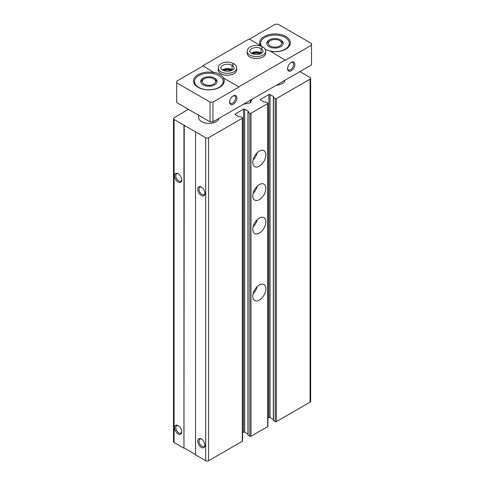 <?xml version="1.0" encoding="UTF-8"?>
<svg xmlns="http://www.w3.org/2000/svg" width="485" height="485" viewBox="0 0 485 485"><rect width="100%" height="100%" fill="white"/><g stroke="black" fill="none" stroke-linecap="round" stroke-linejoin="round"><path stroke-width="0.73" d="M267.896 418.143L268.89 417.567A0.818 0.473 0 0 1 270.048 417.567L270.048 94.545L273.819 96.721L273.455 97.6L275.195 98.607A0.818 0.473 0 0 0 276.353 98.607L310.054 79.146A2.049 1.182 0 0 0 310.655 78.309A2.049 1.182 0 0 0 310.054 77.473L299.906 71.616M188.301 109.27L174.097 117.806A2.049 1.182 0 0 0 173.497 118.643A2.049 1.182 0 0 0 174.097 119.48L205.695 137.728A2.049 1.182 0 0 0 208.592 137.728L242.294 118.267A0.818 0.473 0 0 0 242.53 117.934A0.818 0.473 0 0 0 242.294 117.6L240.554 116.594L239.032 116.806L235.261 114.63L235.261 113.957A0.818 0.473 0 0 0 235.025 114.296A0.818 0.473 0 0 0 235.261 114.63M184.239 111.95L184.239 111.617M173.497 118.643L173.497 441.671A2.049 1.182 0 0 0 174.097 442.508L183.954 448.195L183.954 125.172M178.153 433.972A5.123 2.958 -120 0 0 181.778 431.88A5.123 2.958 -120 0 0 178.153 425.6A5.123 2.958 -120 0 0 174.533 427.697A5.123 2.958 -120 0 0 178.153 433.972M178.153 182.081A5.123 2.958 -120 0 0 181.778 179.99A5.123 2.958 -120 0 0 178.153 173.709A5.123 2.958 -120 0 0 174.533 175.8A5.123 2.958 -120 0 0 178.153 182.081M183.954 448.195L184.239 125.009M184.239 448.031L195.546 454.56M242.53 117.934L242.53 440.956A0.818 0.473 0 0 1 242.294 441.295L208.592 460.75A2.049 1.182 0 0 1 205.695 460.75L195.546 454.894L195.546 131.865M201.348 447.358A5.123 2.958 -120 0 0 204.967 445.266A5.123 2.958 -120 0 0 201.348 438.992A5.123 2.958 -120 0 0 197.722 441.083A5.123 2.958 -120 0 0 201.348 447.358M201.348 195.467A5.123 2.958 -120 0 0 204.967 193.376A5.123 2.958 -120 0 0 201.348 187.101A5.123 2.958 -120 0 0 197.722 189.192A5.123 2.958 -120 0 0 201.348 195.467M235.261 113.957L243.525 109.192A0.818 0.473 0 0 1 244.683 109.192L248.453 111.368L247.968 112.077L249.83 113.248A0.818 0.473 0 0 0 250.987 113.248L267.659 103.626A0.818 0.473 0 0 0 267.896 103.293A0.818 0.473 0 0 0 267.659 102.953L265.919 101.953L264.398 102.159L260.627 99.983L260.627 99.316A0.818 0.473 0 0 0 260.39 99.649A0.818 0.473 0 0 0 260.627 99.983M242.53 432.784L243.525 432.214L243.525 109.192M247.968 434.111L244.683 432.214A0.818 0.473 0 0 0 243.525 432.214M248.09 434.936L249.83 436.27A0.818 0.473 0 0 0 250.987 436.27L267.659 426.648A0.818 0.473 0 0 0 267.896 426.315L267.896 103.293M259.323 300.076A9.227 5.323 -60 0 1 254.71 300.53A9.227 5.323 -60 0 1 254.71 289.878A9.227 5.323 -60 0 1 263.937 284.556A9.227 5.323 -60 0 1 265.35 291.946A9.227 5.323 -60 0 1 259.323 300.076M259.323 233.127A9.227 5.323 -60 0 1 254.71 233.582A9.227 5.323 -60 0 1 254.71 222.93A9.227 5.323 -60 0 1 263.937 217.607A9.227 5.323 -60 0 1 265.35 224.998A9.227 5.323 -60 0 1 259.323 233.127M259.323 199.65A9.227 5.323 -60 0 1 254.71 200.111A9.227 5.323 -60 0 1 254.71 189.459A9.227 5.323 -60 0 1 263.937 184.13A9.227 5.323 -60 0 1 265.35 191.526A9.227 5.323 -60 0 1 259.323 199.65M259.323 166.179A9.227 5.323 -60 0 1 254.71 166.634A9.227 5.323 -60 0 1 254.71 155.982A9.227 5.323 -60 0 1 263.937 150.659A9.227 5.323 -60 0 1 265.35 158.049A9.227 5.323 -60 0 1 259.323 166.179M260.627 99.316L268.89 94.545A0.818 0.473 0 0 1 270.048 94.545M270.048 417.567L273.334 419.464M273.455 420.289L275.195 421.629A0.818 0.473 0 0 0 276.353 421.629L310.054 402.174A2.049 1.182 0 0 0 310.655 401.337L310.655 78.309M219.032 118.31A10.252 5.917 180 0 1 208.156 123.378A10.252 5.917 180 0 1 198.632 117.473L198.632 115.236M285.125 80.152A10.252 5.917 180 0 1 276.426 85.172M201.675 187.307A4.238 2.449 -120 0 0 199.856 187.252A4.238 2.449 -120 0 0 199.208 190.647A4.238 2.449 -120 0 0 201.972 194.382A4.238 2.449 -120 0 0 204.094 194.594A4.238 2.449 -120 0 0 204.955 192.988M178.486 173.915A4.238 2.449 -120 0 0 176.661 173.86A4.238 2.449 -120 0 0 176.013 177.255A4.238 2.449 -120 0 0 178.783 180.99A4.238 2.449 -120 0 0 180.899 181.202A4.238 2.449 -120 0 0 181.766 179.602M201.675 439.198A4.238 2.449 -120 0 0 199.856 439.143A4.238 2.449 -120 0 0 199.208 442.538A4.238 2.449 -120 0 0 201.972 446.273A4.238 2.449 -120 0 0 204.094 446.485A4.238 2.449 -120 0 0 204.955 444.878M178.486 425.812A4.238 2.449 -120 0 0 176.661 425.757A4.238 2.449 -120 0 0 176.013 429.152A4.238 2.449 -120 0 0 178.783 432.887A4.238 2.449 -120 0 0 180.899 433.093A4.238 2.449 -120 0 0 181.766 431.492M257.244 152.708A9.227 5.323 -60 0 1 253.14 159.814M257.244 186.185A9.227 5.323 -60 0 1 253.14 193.291M257.244 219.656A9.227 5.323 -60 0 1 253.14 226.762M257.244 286.605A9.227 5.323 -60 0 1 253.14 293.71M261.645 46.396A14.35 8.281 180 0 1 260.627 43.329A14.35 8.281 180 0 1 269.484 35.678A14.35 8.281 180 0 1 285.125 37.472A14.35 8.281 180 0 1 289.327 43.329A14.35 8.281 180 0 1 270.266 51.155M280.779 39.982A8.196 4.735 180 0 1 283.179 43.329A8.196 4.735 180 0 1 274.977 48.063A8.196 4.735 180 0 1 266.78 43.329A8.196 4.735 180 0 1 271.842 38.958A8.196 4.735 180 0 1 280.779 39.982M219.032 75.63A14.35 8.281 180 0 1 223.233 81.492A14.35 8.281 180 0 1 208.883 89.773A14.35 8.281 180 0 1 194.533 81.492A14.35 8.281 180 0 1 203.391 73.835A14.35 8.281 180 0 1 219.032 75.63M214.679 78.14A8.196 4.735 180 0 1 217.08 81.492A8.196 4.735 180 0 1 208.883 86.221A8.196 4.735 180 0 1 200.681 81.492A8.196 4.735 180 0 1 205.743 77.115A8.196 4.735 180 0 1 214.679 78.14M210.041 121.826L210.041 102.074L176.704 82.826L176.704 102.577L210.041 121.826L212.939 121.826L311.503 64.923L311.503 45.172L285.416 60.237L269.708 50.834A15.374 8.875 0 0 1 265.143 49.318M214.152 72.647L202.797 65.76L214.152 72.647A15.374 8.875 0 0 0 193.509 80.989A15.374 8.875 0 0 0 208.883 89.864A15.374 8.875 0 0 0 224.258 80.989A15.374 8.875 0 0 0 223.324 77.946L239.032 87.015L223.324 77.946M232.903 96.091A4.238 2.449 -60 0 1 234.722 96.036A4.238 2.449 -60 0 1 235.377 99.431A4.238 2.449 -60 0 1 232.606 103.166A4.238 2.449 -60 0 1 230.49 103.372A4.238 2.449 -60 0 1 229.623 101.771M260.948 46.123A15.374 8.875 0 0 1 260.536 45.535L249.175 38.976L202.797 65.76M290.885 62.62A4.238 2.449 -60 0 1 292.704 62.565A4.238 2.449 -60 0 1 293.352 65.96A4.238 2.449 -60 0 1 290.582 69.688A4.238 2.449 -60 0 1 288.466 69.901A4.238 2.449 -60 0 1 287.605 68.3M291.212 70.78A5.123 2.958 -60 0 1 287.587 68.688A5.123 2.958 -60 0 1 291.212 62.407A5.123 2.958 -60 0 1 294.838 64.505A5.123 2.958 -60 0 1 291.212 70.78M233.237 104.251A5.123 2.958 -60 0 1 229.611 102.159A5.123 2.958 -60 0 1 233.237 95.884A5.123 2.958 -60 0 1 236.856 97.976A5.123 2.958 -60 0 1 233.237 104.251M239.032 87.015L212.939 102.074L210.041 102.074M212.939 121.826L212.939 102.074M239.032 86.676L285.416 59.897M311.503 45.172L311.503 43.498L278.166 24.25L275.268 24.25L249.466 39.146M176.704 82.826L176.704 81.153L202.797 66.093M249.902 56.969A9.227 5.323 0 0 0 259.954 58.127A9.227 5.323 0 0 0 265.647 53.204L265.647 51.283A9.227 5.323 180 0 1 256.426 56.606A9.227 5.323 180 0 1 247.198 51.283L247.198 53.204A9.227 5.323 0 0 0 249.902 56.969M220.911 73.708A9.227 5.323 0 0 0 230.963 74.86A9.227 5.323 0 0 0 236.662 69.943L236.662 68.015A9.227 5.323 180 0 1 227.435 73.344A9.227 5.323 180 0 1 218.214 68.015L218.214 69.943A9.227 5.323 0 0 0 220.911 73.708M223.324 77.612A15.374 8.875 0 0 0 214.152 72.313M270.575 51.331A15.374 8.875 0 0 0 283.664 50.149A15.374 8.875 0 0 0 290.351 42.825A15.374 8.875 0 0 0 274.977 33.95A15.374 8.875 0 0 0 259.602 42.825A15.374 8.875 0 0 0 260.251 45.372M231.157 70.628A6.147 3.553 0 0 0 223.712 70.628M260.148 53.896A6.147 3.553 0 0 0 252.703 53.896M214.679 79.425L213.57 78.782A6.626 3.825 180 0 1 213.57 84.196A6.626 3.825 180 0 1 204.197 84.196A6.626 3.825 180 0 1 204.197 78.782A6.626 3.825 180 0 1 213.57 78.782L214.679 79.425A8.196 4.735 180 0 1 217.007 82.129M200.76 82.129A8.196 4.735 180 0 1 203.088 79.425L204.197 78.782M280.779 41.267L279.663 40.625A6.626 3.825 180 0 1 279.663 46.033A6.626 3.825 180 0 1 270.29 46.033A6.626 3.825 180 0 1 270.29 40.625A6.626 3.825 180 0 1 279.663 40.625L280.779 41.267A8.196 4.735 180 0 1 283.101 43.971M266.853 43.971A8.196 4.735 180 0 1 269.181 41.267L270.29 40.625M265.647 51.283C265.568 49.488 264.604 48.045 262.749 46.948L261.075 48.609L261.075 52.962A6.56 3.789 180 0 1 261.512 53.241M261.075 48.609A6.56 3.789 180 0 1 262.985 51.283C263.482 51.659 262.567 52.519 260.245 53.859C253.904 56.157 248.447 51.628 249.866 51.283A6.56 3.789 180 0 1 253.904 47.785A6.56 3.789 180 0 1 261.051 48.591L262.597 46.863C258.372 44.959 254.352 44.911 250.539 46.706C248.314 47.954 247.198 49.482 247.198 51.283M261.051 48.591L261.051 52.944A6.56 3.789 180 0 0 251.333 53.241M236.662 68.015C236.583 66.227 235.613 64.784 233.758 63.687L232.091 65.348L232.091 69.701A6.56 3.789 180 0 1 232.527 69.979M232.091 65.348A6.56 3.789 180 0 1 233.994 68.015C234.491 68.397 233.576 69.252 231.254 70.592C224.913 72.889 219.456 68.367 220.875 68.015A6.56 3.789 180 0 1 224.919 64.517A6.56 3.789 180 0 1 232.06 65.329L233.606 63.596C229.381 61.698 225.361 61.644 221.548 63.444C219.323 64.693 218.208 66.221 218.214 68.015M232.06 65.329L232.06 69.682A6.56 3.789 180 0 0 222.348 69.979M252.158 99.182L250.296 102.856L243.367 104.257M250.296 102.856L250.296 100.256M174.097 442.508L174.097 119.48M205.695 460.75L205.695 137.728M208.592 460.75L208.592 137.728M242.294 441.295L242.294 118.267M244.683 432.214L244.683 109.192M248.453 111.702L248.453 111.368M248.09 435.269L248.09 112.241M249.83 436.27L249.83 113.248M250.987 436.27L250.987 113.248M267.659 426.648L267.659 103.626M268.89 417.567L268.89 94.545M273.819 97.055L273.819 96.721M273.455 420.622L273.455 97.6M275.195 421.629L275.195 98.607M276.353 421.629L276.353 98.607M310.054 402.174L310.054 79.146M247.968 435.1L247.968 112.077M273.334 420.459L273.334 97.43M260.627 43.329L260.627 45.681M289.327 43.329L289.327 46.014M194.533 81.492L194.533 84.172M223.233 81.492L223.233 84.172M261.142 53.453L256.383 52.41L251.703 53.453M232.157 70.192L227.392 69.143L222.718 70.192"/></g></svg>
